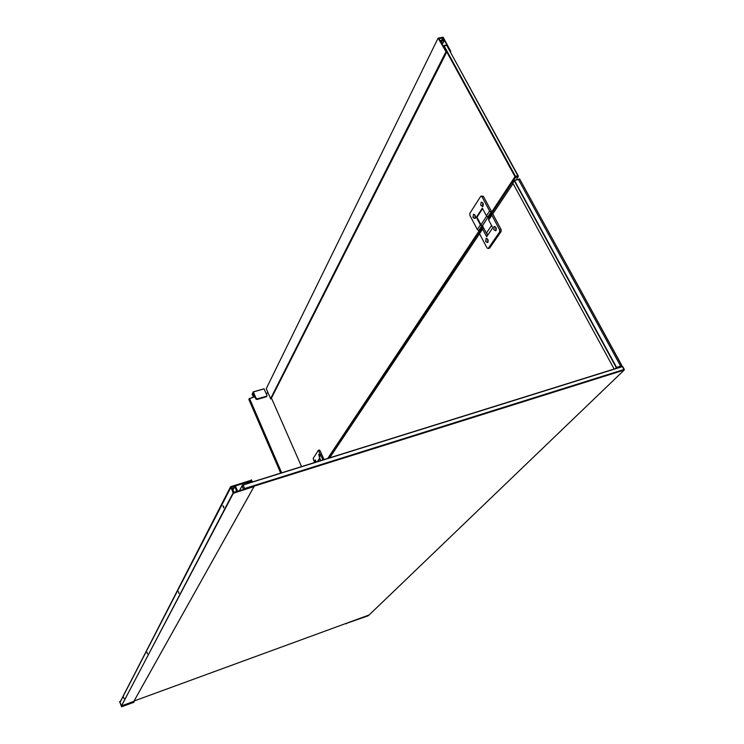 <?xml version="1.0" encoding="UTF-8"?>
<svg xmlns="http://www.w3.org/2000/svg" width="744" height="744" viewBox="0 0 744 744"><rect width="100%" height="100%" fill="white"/><g stroke="black" fill="none" stroke-linecap="round" stroke-linejoin="round"><path stroke-width="1.12" d="M616.348 367.871L619.78 366.634M615.474 368.503L616.302 367.666L513.992 180.243L616.413 367.248L514.216 180.095L616.599 367.471L621.891 365.546L619.78 367.155M514.216 180.68L512.895 183.266L614.107 368.931L512.895 183.266M621.891 365.546L519.572 178.83L621.779 365.564M519.572 178.83L621.751 365.574M519.433 178.839L518.456 179.509L620.673 366.206M518.456 179.509L514.495 180.467L616.618 367.471M615.855 368.382L616.376 367.936M316.386 461.959L315.177 459.932L316.386 461.959M315.307 462.294L315.038 459.987L316.274 461.996M319.855 458.434L317.855 461.494M319.855 457.151L318.869 454.203L319.781 455.058L319.79 457.16M314.526 462.536L313.15 458.462L318.358 450.343L322.998 459.894M320.813 460.573L319.697 458.072L317.363 461.652M318.981 450.892L320.013 450.576L324.031 459.569M320.013 450.576L318.534 450.325M319.343 457.03L318.73 454.259L319.883 457.067L319.223 456.89M479.536 233.579L329.592 457.83M513.025 183.498L492.733 213.844M616.283 368.252L618.98 367.406M479.536 233.737L329.685 457.802M513.081 183.591L492.779 213.928M475.007 218.513L475.202 218.29C475.732 216.076 475.221 214.737 473.677 214.281L475.053 215.202L475.007 218.513L473.305 217.806L473.324 214.439C474.96 214.542 475.537 215.834 475.044 218.327L474.849 218.55M495.82 230.761L496.016 230.547C496.583 228.287 496.053 226.92 494.425 226.455L495.885 227.404L495.82 230.761L493.951 229.887L494.053 226.622C495.783 226.715 496.378 228.036 495.857 230.594L495.662 230.798M482.475 225.748L488.148 216.923L491.18 214.811M483.089 226.911L481.973 227.19L482.679 226.13M482.242 225.804L480.959 224.735L486.716 216.058M482.605 208.636L477.006 217.239L480.959 224.735M487.711 242.563L487.897 242.358C488.445 240.135 487.925 238.787 486.325 238.322L487.757 239.27L487.711 242.563L485.962 241.828L485.971 238.48C487.655 238.592 488.25 239.903 487.739 242.395L487.562 242.6M491.877 215.286L499.605 229.794L499.689 231.895L488.241 248.403L487.032 247.975L479.536 233.728L482.624 229.115L486.66 236.769L492.779 227.785L488.678 220.066L491.877 215.286L491.849 213.807L492.612 213.621L501.047 229.422L499.605 229.794M499.689 231.895L501.131 231.524L489.664 248.04L488.241 248.403M501.131 231.524L501.047 229.422M488.678 220.066L488.65 218.597L491.849 213.807M482.624 229.115L482.605 227.655L483.358 227.469L486.009 232.472M486.901 234.174L487.571 235.43M479.536 233.728L479.517 232.277L482.605 227.655M489.152 248.263L489.664 248.04M482.856 206.432L483.061 206.2C483.619 203.949 483.098 202.591 481.517 202.136L482.921 203.047L482.484 206.6L480.764 204.851L481.145 202.294C482.828 202.387 483.414 203.698 482.903 206.237L482.698 206.469M477.323 229.524L469.91 215.444L469.808 213.398L480.736 196.314L481.954 196.667L489.589 210.998L486.418 215.797L482.344 208.143L476.383 217.304L480.392 224.893L477.323 229.524L478.662 230.64L479.415 230.454L482.493 225.823L481.731 226.018L478.662 230.64M480.392 224.893L481.731 226.018M476.383 217.304L477.071 217.127M487.776 216.932L488.538 216.746L491.728 211.956L490.956 212.142L487.776 216.932L486.418 215.797M489.589 210.998L490.956 212.142M481.954 196.667L483.386 196.323L491.728 211.956M483.386 196.323L481.294 196.044M485.999 232.416L487.952 234.872M489.98 216.606L488.101 217.071L482.41 225.627L486.381 233.142L488.083 234.676M488.101 217.071L488.799 218.373M328.29 458.239L481.703 228.148L482.4 227.971M443.61 46.109L446.66 45.291L518.131 175.686L515.48 176.319L444.066 45.793L443.145 46.398L443.61 46.109L446.121 50.694M491.486 214.356L490.789 214.523L515.518 177.425L518.168 176.793L515.945 180.113M446.735 45.365L518.27 176.542M447.042 52.387L514.997 176.635L489.971 214.588M301.534 466.6L271.597 398.403M481.433 227.413L327.732 458.416M446.856 45.486L446.075 45.226M514.997 176.635L515.48 176.319L515.518 177.425L515.015 177.184M518.168 176.793L518.298 175.844M481.47 227.562L481.703 228.148M490.789 214.523L490.054 214.663M251.128 480.875L251.128 480.299L230.603 486.697L233.337 493.272L254.011 486.548L237.643 491.207L235.392 485.925L250.97 481.145L251.612 480.866L251.435 479.778L252.458 481.954L251.9 481.563L251.537 482.224M251.9 481.563L251.212 481.721L251.426 482.261M250.682 482.084L251.537 482.066M250.84 481.796L250.616 482.512M249.928 482.224L250.784 482.196M250.096 481.907L249.742 482.782M249.166 482.317L250.012 482.307M249.342 482L248.84 483.061M247.817 483.386L248.543 482.056L249.212 482.372M248.543 482.056L247.668 482.075L246.785 483.712M250.97 481.154L247.668 482.075M146.949 652.339L147.507 653.874L146.996 652.33M123.616 697.342L124.09 698.69L123.643 697.333M178.411 591.685L179.072 593.461L178.495 591.657M222.958 505.799L223.777 507.901L223.107 505.753M121.272 705.768L120.054 702.383L230.984 487.181M234.565 486.185L236.806 491.468L233.858 492.156L231.83 487.274L234.565 486.185L232.788 489.58M233.16 492.854L121.421 706.112M230.603 486.697L120.054 702.383M247.306 482.205L246.441 483.814M247.687 481.945L246.72 483.73M247.743 482.075L246.869 483.684M230.78 487.125L119.933 702.355M233.337 493.272L121.309 706.158M223.619 506.506L223.767 506.971M119.858 702.048L121.616 706.791L133.883 702.299L134.125 701.685L121.821 706.186M134.143 701.666L133.883 702.299L134.097 701.276L121.551 705.861M119.942 701.406L119.831 702.066M239.549 490.603L242.135 485.786L243.428 489.385M242.386 485.228L622.393 366.634L623.974 369.526L244.609 488.538L243.186 485.162L242.135 485.786L242.386 485.228L239.503 490.621M242.916 484.911L252.16 482.028M252.458 481.935L622.151 366.532M253.881 486.251L624.169 370.075L369.136 614.972L134.069 700.997M624.132 369.48L622.774 366.615L621.993 366.467M623.974 370.075L623.974 369.526L624.142 370.047M243.79 489.273L244.664 489.003M270.518 398.905L446.474 52.499L445.647 52.545L270.518 398.905L445.61 52.406L446.326 52.22L438.095 38.149L443.117 37.2L450.78 51.336L444.326 40.371L442.317 40.595L441.201 42.845M446.474 52.499L271.076 398.831M446.605 51.234L446.121 50.983M446.233 50.75L445.721 50.499M445.842 50.276L444.828 49.513L445.135 50.155M445.2 50.034L446.056 51.903M445.34 50.248L445.414 50.722M445.647 52.545L270.5 398.858M442.178 40.529L441.108 42.678L442.317 40.595M270.611 398.607L266.25 388.675L438.095 38.149M442.122 40.632L440.271 41.143L445.256 50.462M443.917 39.962L442.792 37.907L438.997 38.642L440.188 40.669L444.001 39.785M266.24 396.84L257.015 399.491L266.817 396.171L257.229 398.858L256.131 398.347L253.351 391.93L264.101 388.861L266.901 395.25L266.454 396.208M253.444 393.539L253.053 394.348L253.351 393.334L255.769 398.905L257.015 399.491M252.979 394.162L253.351 393.334M253.806 396.924L252.774 394.543L253.76 394.264M253.053 394.348L253.713 394.162M368.094 615.837L346.899 623.23L368.327 615.632M280.693 473.11L248.896 399.537L249.287 398.7L281.372 472.896M268.072 392.832L266.166 393.381M254.792 396.645L249.287 398.7L254.848 396.775M266.222 393.511L268.128 392.962M281.678 472.803L249.556 398.524M249.259 398.486L248.896 399.537M345.718 623.574L346.332 623.798M491.561 225.488L486.381 233.142M230.826 487.106L119.961 702.336M253.881 486.827L133.846 701.369M234.862 486.325L232.956 489.989M121.644 706.103L119.663 701.629M119.645 701.704L121.616 706.791L133.883 702.299M270.584 398.942L445.74 52.592M450.715 51.373L450.408 51.968M442.196 44.659L444.326 40.371M442.038 44.37L444.084 40.26M441.555 40.409L442.792 37.907M443.033 38.028L441.889 40.353M266.901 395.25L264.046 388.796L253.304 391.865L255.769 398.905M253.295 391.865L264.036 388.805L266.966 395.25M252.207 394.153L253.332 397.064L252.142 394.292L253.23 391.902M257.229 398.858L256.131 398.347M266.984 395.278L266.836 396.161L266.984 395.278M318.469 450.306L319.39 450.018M473.305 217.806L472.924 216.792M493.951 229.887L493.7 229.245M488.12 248.533L489.543 248.171M481.043 205.604L480.764 204.851M485.962 241.828L485.59 240.879M446.186 45.086L443.815 45.533M490.705 214.607L491.44 214.421M253.918 486.809L133.864 701.36M622.774 366.625L624.346 369.498M624.356 369.526L624.169 370.075M445.6 52.433L270.509 398.812M450.436 52.015L450.78 51.336M266.594 396.626L266.836 396.161M252.151 394.181L253.202 391.958M368.131 615.818L368.726 615.251"/></g></svg>

